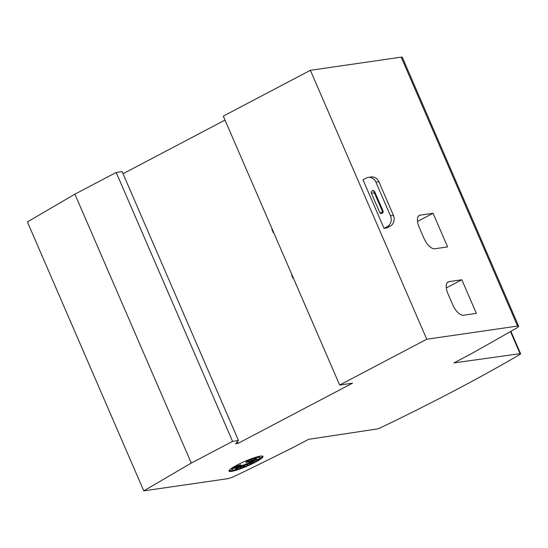 <?xml version="1.0" encoding="UTF-8"?>
<svg xmlns="http://www.w3.org/2000/svg" width="548" height="548" viewBox="0 0 548 548"><rect width="100%" height="100%" fill="white"/><g stroke="black" fill="none" stroke-linecap="round" stroke-linejoin="round"><path stroke-width="0.82" d="M454.854 390.457A411.233 58.958 -23.4 0 1 381.244 427.426A4.11 0.589 -23.4 0 1 376.798 429.036L308.709 439.277L293.338 447.36A945.827 135.596 -23.4 0 1 236.366 475.438A8.227 1.178 -23.4 0 1 227.256 478.753L143.775 490.857L191.279 463.081L232.564 441.366L238.483 440.51L235.606 443.75L237.969 443.407L352.487 383.182L339.664 385.045L426.755 339.239L517.572 326.067A8.227 1.178 -23.4 0 1 518.668 326.197A8.227 1.178 -23.4 0 1 516.216 328.259A945.827 135.596 -23.4 0 1 469.136 354.899L453.915 362.906L520.066 353.679A4.11 0.589 -23.4 0 1 520.6 353.748A4.11 0.589 -23.4 0 1 519.442 354.734A411.233 58.958 -23.4 0 1 454.854 390.457M233.886 470.061A18.509 2.651 -23.4 0 1 229.037 470.643M254.861 462.464A18.509 2.651 -23.4 0 1 228.996 471.102A18.509 2.651 -23.4 0 1 237.099 465.04A18.509 2.651 -23.4 0 1 262.965 456.402A18.509 2.651 -23.4 0 1 254.861 462.464M253.299 462.69A15.241 2.185 -23.4 0 1 232.003 469.8A15.241 2.185 -23.4 0 1 233.27 468.122L240.942 465.485L233.544 468.499L240.435 466.053L235.846 468.307L240.778 466.28L235.065 469.492L241.908 466.115L239.949 467.711L243.661 465.588L242.99 467.129L245.764 464.786L247.586 464.793L247.908 463.827L252.669 462.779L249.758 462.855L254.293 461.272L251.032 462.019L258.437 459.005L251.539 461.443L256.135 459.197L251.203 461.224L256.916 458.005L250.073 461.389L252.032 459.793L248.319 461.909L248.991 460.375L246.21 462.718L246.552 461.142A15.241 2.185 -23.4 0 1 259.978 457.696A15.241 2.185 -23.4 0 1 253.299 462.69M232.955 467.396L233.27 468.122M232.003 469.8L231.681 469.054A15.241 2.185 -23.4 0 1 232.818 467.485M233.03 467.348L240.62 464.738L240.942 465.485M240.51 465.663L240.778 466.28M240.593 465.855L241.586 465.368L241.908 466.115M241.75 465.752L243.333 464.841L243.661 465.588M243.648 465.553L245.442 464.04L245.764 464.786M245.442 464.04L247.264 464.046L247.586 464.793M247.264 464.046L247.586 463.081L247.908 463.827M247.586 463.081L249.662 462.622M250.861 461.608L249.436 462.108L249.758 462.855M251.148 461.094L250.71 461.265L251.032 462.019M249.909 461.005L250.073 461.389M248.011 461.197L248.319 461.909M246.141 460.8L246.21 462.718M246.367 460.704L246.552 461.142M257.752 456.696A15.241 2.185 -23.4 0 1 259.649 456.95L259.978 457.696M262.602 456.114A18.509 2.651 -23.4 0 1 258.889 459.231M384.011 228.338L362.995 179.778L366.222 178.086A8.227 7.193 81.7 0 1 368.277 177.415A8.227 7.193 81.7 0 1 375.907 182.162L390.457 215.775A8.227 7.193 81.7 0 1 387.237 226.639L384.011 228.338L386.97 227.906L390.197 226.208A8.227 7.193 -98.3 0 0 393.416 215.343L378.867 181.731A8.227 7.193 -98.3 0 0 371.236 176.983L368.277 177.415M374.62 191.547L383.025 210.966A1.644 1.439 81.7 0 1 382.381 213.145L381.737 213.48A1.644 1.439 81.7 0 1 379.805 212.665L371.4 193.245A1.644 1.439 81.7 0 1 372.044 191.074L372.688 190.731A1.644 1.439 81.7 0 1 374.62 191.547M374.428 191.204A1.644 1.439 -98.3 0 0 374.359 192.814L382.764 212.234A1.644 1.439 -98.3 0 0 382.956 212.576M293.406 278.144L293.064 278.309A17.365 2.487 -23.4 0 1 292.995 278.206A17.365 2.487 -23.4 0 1 293.146 277.555M291.858 274.569A17.365 2.487 156.6 0 0 291.7 275.212L292.995 278.206M273.685 232.578L273.342 232.742A17.365 2.487 -23.4 0 1 273.274 232.633A17.365 2.487 -23.4 0 1 273.431 231.989M272.137 229.002A17.365 2.487 156.6 0 0 271.979 229.646L273.274 232.633M518.668 326.197L402.294 57.266A8.227 1.178 156.6 0 0 401.198 57.143L310.38 70.308L223.289 116.114L339.664 385.045M420.234 215.145L433.057 213.282L447.6 246.901L434.783 248.758A12.337 5.713 -117.7 0 1 424.015 238.414L419.165 227.208A12.337 5.713 -117.7 0 1 419.343 215.433A12.337 5.713 -117.7 0 1 420.234 215.145L418.604 216.001M417.528 221.447L433.057 213.282M449.011 281.631L461.827 279.768L476.37 313.388L463.553 315.244A12.337 5.713 -117.7 0 1 452.785 304.9L447.935 293.694A12.337 5.713 -117.7 0 1 448.113 281.912A12.337 5.713 -117.7 0 1 449.011 281.631L447.374 282.487M446.298 287.933L461.827 279.768M191.279 463.081L74.898 194.156L27.4 221.933L143.775 490.857M74.898 194.156L116.19 172.442L232.564 441.366M116.19 172.442L122.108 171.579L238.483 440.51M237.298 441.846L237.969 443.407M123.04 173.723L225.009 120.094M310.38 70.308L426.755 339.239M387.237 226.639L390.197 226.208M371.4 193.245L374.359 192.814M379.805 212.665L382.764 212.234M372.688 190.731L373.531 190.608M372.044 191.074L373.983 190.786M375.907 182.162L378.867 181.731M390.457 215.775L393.416 215.343M510.489 331.547L520.066 353.679M401.198 57.143L517.572 326.067M510.894 331.321L520.6 353.748"/></g></svg>
